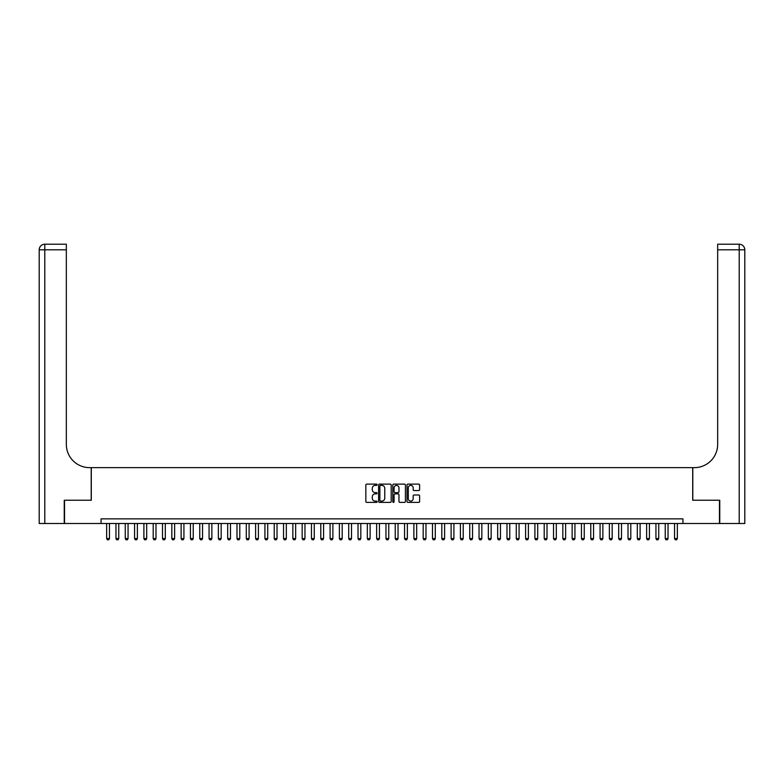 <?xml version="1.0" encoding="UTF-8"?>
<svg xmlns="http://www.w3.org/2000/svg" width="784" height="784" viewBox="0 0 784 784"><rect width="100%" height="100%" fill="white"/><g stroke="black" fill="none" stroke-linecap="round" stroke-linejoin="round"><path stroke-width="1.18" d="M377.104 484.747A0.637 0.637 0 0 0 376.467 484.11L366.755 484.11A0.911 0.911 0 0 0 365.844 485.022L365.844 501.466A0.911 0.911 0 0 0 366.755 502.387L376.467 502.387A0.637 0.637 0 0 0 377.104 501.74A0.637 0.637 0 0 0 376.467 501.103L375.213 501.103A2.92 2.92 0 0 1 372.282 498.183L372.282 496.811A2.92 2.92 0 0 1 375.213 493.881L376.467 493.881A0.637 0.637 0 0 0 377.104 493.244A0.637 0.637 0 0 0 376.467 492.607L375.213 492.607A2.92 2.92 0 0 1 372.282 489.686L372.282 488.314A2.92 2.92 0 0 1 375.213 485.384L376.467 485.384A0.637 0.637 0 0 0 377.104 484.747M418.705 490.549A0.911 0.911 0 0 0 419.616 489.637L419.616 485.022A0.911 0.911 0 0 0 418.705 484.11L407.925 484.11A0.911 0.911 0 0 0 407.014 485.022L407.014 501.466A0.911 0.911 0 0 0 407.925 502.387L418.705 502.387A0.911 0.911 0 0 0 419.616 501.466L419.616 495.9A0.911 0.911 0 0 0 418.705 494.978L414.089 494.978A0.911 0.911 0 0 0 413.178 495.9L413.178 498.663A2.44 2.44 0 0 1 410.738 501.103A2.44 2.44 0 0 1 408.288 498.663L408.288 487.834A2.44 2.44 0 0 1 410.738 485.384A2.44 2.44 0 0 1 413.178 487.834L413.178 489.637A0.911 0.911 0 0 0 414.089 490.549L418.705 490.549M101.067 523.506L64.523 523.506L64.523 500.231L91.287 500.231L91.287 467.646L692.713 467.646L692.713 500.231L719.477 500.231L719.477 523.506L682.933 523.506L682.933 518.851L101.067 518.851L101.067 523.506L682.933 523.506M391.196 485.022A0.911 0.911 0 0 0 390.285 484.11L379.505 484.11A0.911 0.911 0 0 0 378.594 485.022L378.594 501.466A0.911 0.911 0 0 0 379.505 502.387L390.285 502.387A0.911 0.911 0 0 0 391.196 501.466L391.196 485.022M393.715 484.11L404.495 484.11A0.911 0.911 0 0 1 405.406 485.022L405.406 501.466A0.911 0.911 0 0 1 404.495 502.387L399.879 502.387A0.911 0.911 0 0 1 398.968 501.466L398.968 494.802A0.911 0.911 0 0 0 398.056 493.881L394.989 493.881A0.911 0.911 0 0 0 394.078 494.802L394.078 501.74A0.637 0.637 0 0 1 393.441 502.387A0.637 0.637 0 0 1 392.804 501.74L392.804 485.022A0.911 0.911 0 0 1 393.715 484.11M380.505 485.384A0.637 0.637 0 0 0 379.868 486.031L379.868 500.466A0.637 0.637 0 0 0 380.505 501.103L381.837 501.103A2.92 2.92 0 0 0 384.758 498.183L384.758 488.314A2.92 2.92 0 0 0 381.837 485.384L380.505 485.384M398.968 487.873A2.44 2.44 0 0 0 396.528 485.433A2.44 2.44 0 0 0 394.078 487.873L394.078 491.695A0.911 0.911 0 0 0 394.989 492.607L398.056 492.607A0.911 0.911 0 0 0 398.968 491.695L398.968 487.873M106.653 523.506L106.653 538.588L109.446 538.588L109.446 523.506M109.446 538.588L108.741 539.794L107.349 539.794L106.653 538.588M64.239 500.231L91.199 500.231L91.199 467.646L89.611 467.646A23.275 23.275 0 0 1 66.336 444.371L66.336 249.792L44.786 249.792L44.786 523.506L64.239 523.506L64.239 500.231M44.786 523.506L39.2 523.506L39.2 249.792A5.586 5.586 0 0 1 44.786 244.206L66.336 244.206L66.336 249.792M66.336 244.206L44.786 244.206A5.586 5.586 0 0 0 39.2 249.792L44.786 249.792L44.786 244.206M89.611 467.646A23.275 23.275 0 0 1 66.336 444.371M744.8 523.506L744.8 249.792L744.8 523.506L719.761 523.506L719.761 500.231L692.801 500.231L692.801 467.646L694.389 467.646A23.275 23.275 0 0 0 717.664 444.371L717.664 244.206L739.214 244.206L717.664 244.206M739.214 523.506L739.214 249.792L744.8 249.792L744.8 467.646L744.8 249.792A5.586 5.586 0 0 0 739.214 244.206L739.214 249.792L717.664 249.792M694.389 467.646A23.275 23.275 0 0 0 717.664 444.371M115.963 523.506L115.963 538.588L118.756 538.588L118.756 523.506M118.756 538.588L118.051 539.794L116.659 539.794L115.963 538.588M125.273 523.506L125.273 538.588L128.066 538.588L128.066 523.506M128.066 538.588L127.361 539.794L125.969 539.794L125.273 538.588M134.583 523.506L134.583 538.588L137.376 538.588L137.376 523.506M137.376 538.588L136.671 539.794L135.279 539.794L134.583 538.588M143.893 523.506L143.893 538.588L146.686 538.588L146.686 523.506M146.686 538.588L145.981 539.794L144.589 539.794L143.893 538.588M153.203 523.506L153.203 538.588L155.996 538.588L155.996 523.506M155.996 538.588L155.291 539.794L153.899 539.794L153.203 538.588M162.513 523.506L162.513 538.588L165.306 538.588L165.306 523.506M165.306 538.588L164.601 539.794L163.209 539.794L162.513 538.588M171.823 523.506L171.823 538.588L174.616 538.588L174.616 523.506M174.616 538.588L173.911 539.794L172.519 539.794L171.823 538.588M181.133 523.506L181.133 538.588L183.926 538.588L183.926 523.506M183.926 538.588L183.221 539.794L181.829 539.794L181.133 538.588M190.443 523.506L190.443 538.588L193.236 538.588L193.236 523.506M193.236 538.588L192.531 539.794L191.139 539.794L190.443 538.588M199.753 523.506L199.753 538.588L202.546 538.588L202.546 523.506M202.546 538.588L201.841 539.794L200.449 539.794L199.753 538.588M209.063 523.506L209.063 538.588L211.856 538.588L211.856 523.506M211.856 538.588L211.151 539.794L209.759 539.794L209.063 538.588M218.373 523.506L218.373 538.588L221.166 538.588L221.166 523.506M221.166 538.588L220.461 539.794L219.069 539.794L218.373 538.588M227.683 523.506L227.683 538.588L230.476 538.588L230.476 523.506M230.476 538.588L229.771 539.794L228.379 539.794L227.683 538.588M236.993 523.506L236.993 538.588L239.786 538.588L239.786 523.506M239.786 538.588L239.081 539.794L237.689 539.794L236.993 538.588M246.303 523.506L246.303 538.588L249.096 538.588L249.096 523.506M249.096 538.588L248.391 539.794L246.999 539.794L246.303 538.588M255.613 523.506L255.613 538.588L258.406 538.588L258.406 523.506M258.406 538.588L257.701 539.794L256.309 539.794L255.613 538.588M264.923 523.506L264.923 538.588L267.716 538.588L267.716 523.506M267.716 538.588L267.011 539.794L265.619 539.794L264.923 538.588M274.233 523.506L274.233 538.588L277.026 538.588L277.026 523.506M277.026 538.588L276.321 539.794L274.929 539.794L274.233 538.588M283.543 523.506L283.543 538.588L286.336 538.588L286.336 523.506M286.336 538.588L285.631 539.794L284.239 539.794L283.543 538.588M292.853 523.506L292.853 538.588L295.646 538.588L295.646 523.506M295.646 538.588L294.941 539.794L293.549 539.794L292.853 538.588M302.163 523.506L302.163 538.588L304.956 538.588L304.956 523.506M304.956 538.588L304.251 539.794L302.859 539.794L302.163 538.588M311.473 523.506L311.473 538.588L314.266 538.588L314.266 523.506M314.266 538.588L313.561 539.794L312.169 539.794L311.473 538.588M320.783 523.506L320.783 538.588L323.576 538.588L323.576 523.506M323.576 538.588L322.871 539.794L321.479 539.794L320.783 538.588M330.093 523.506L330.093 538.588L332.886 538.588L332.886 523.506M332.886 538.588L332.181 539.794L330.789 539.794L330.093 538.588M339.403 523.506L339.403 538.588L342.196 538.588L342.196 523.506M342.196 538.588L341.491 539.794L340.099 539.794L339.403 538.588M348.713 523.506L348.713 538.588L351.506 538.588L351.506 523.506M351.506 538.588L350.801 539.794L349.409 539.794L348.713 538.588M358.023 523.506L358.023 538.588L360.816 538.588L360.816 523.506M360.816 538.588L360.111 539.794L358.719 539.794L358.023 538.588M367.333 523.506L367.333 538.588L370.126 538.588L370.126 523.506M370.126 538.588L369.421 539.794L368.029 539.794L367.333 538.588M376.643 523.506L376.643 538.588L379.436 538.588L379.436 523.506M379.436 538.588L378.731 539.794L377.339 539.794L376.643 538.588M385.953 523.506L385.953 538.588L388.746 538.588L388.746 523.506M388.746 538.588L388.041 539.794L386.649 539.794L385.953 538.588M395.254 523.506L395.254 538.588L398.047 538.588L398.047 523.506M398.047 538.588L397.351 539.794L395.959 539.794L395.254 538.588M404.564 523.506L404.564 538.588L407.357 538.588L407.357 523.506M407.357 538.588L406.661 539.794L405.269 539.794L404.564 538.588M413.874 523.506L413.874 538.588L416.667 538.588L416.667 523.506M416.667 538.588L415.971 539.794L414.579 539.794L413.874 538.588M423.184 523.506L423.184 538.588L425.977 538.588L425.977 523.506M425.977 538.588L425.281 539.794L423.889 539.794L423.184 538.588M432.494 523.506L432.494 538.588L435.287 538.588L435.287 523.506M435.287 538.588L434.591 539.794L433.199 539.794L432.494 538.588M441.804 523.506L441.804 538.588L444.597 538.588L444.597 523.506M444.597 538.588L443.901 539.794L442.509 539.794L441.804 538.588M451.114 523.506L451.114 538.588L453.907 538.588L453.907 523.506M453.907 538.588L453.211 539.794L451.819 539.794L451.114 538.588M460.424 523.506L460.424 538.588L463.217 538.588L463.217 523.506M463.217 538.588L462.521 539.794L461.129 539.794L460.424 538.588M469.734 523.506L469.734 538.588L472.527 538.588L472.527 523.506M472.527 538.588L471.831 539.794L470.439 539.794L469.734 538.588M479.044 523.506L479.044 538.588L481.837 538.588L481.837 523.506M481.837 538.588L481.141 539.794L479.749 539.794L479.044 538.588M488.354 523.506L488.354 538.588L491.147 538.588L491.147 523.506M491.147 538.588L490.451 539.794L489.059 539.794L488.354 538.588M497.664 523.506L497.664 538.588L500.457 538.588L500.457 523.506M500.457 538.588L499.761 539.794L498.369 539.794L497.664 538.588M506.974 523.506L506.974 538.588L509.767 538.588L509.767 523.506M509.767 538.588L509.071 539.794L507.679 539.794L506.974 538.588M516.284 523.506L516.284 538.588L519.077 538.588L519.077 523.506M519.077 538.588L518.381 539.794L516.989 539.794L516.284 538.588M525.594 523.506L525.594 538.588L528.387 538.588L528.387 523.506M528.387 538.588L527.691 539.794L526.299 539.794L525.594 538.588M534.904 523.506L534.904 538.588L537.697 538.588L537.697 523.506M537.697 538.588L537.001 539.794L535.609 539.794L534.904 538.588M544.214 523.506L544.214 538.588L547.007 538.588L547.007 523.506M547.007 538.588L546.311 539.794L544.919 539.794L544.214 538.588M553.524 523.506L553.524 538.588L556.317 538.588L556.317 523.506M556.317 538.588L555.621 539.794L554.229 539.794L553.524 538.588M562.834 523.506L562.834 538.588L565.627 538.588L565.627 523.506M565.627 538.588L564.931 539.794L563.539 539.794L562.834 538.588M572.144 523.506L572.144 538.588L574.937 538.588L574.937 523.506M574.937 538.588L574.241 539.794L572.849 539.794L572.144 538.588M581.454 523.506L581.454 538.588L584.247 538.588L584.247 523.506M584.247 538.588L583.551 539.794L582.159 539.794L581.454 538.588M590.764 523.506L590.764 538.588L593.557 538.588L593.557 523.506M593.557 538.588L592.861 539.794L591.469 539.794L590.764 538.588M600.074 523.506L600.074 538.588L602.867 538.588L602.867 523.506M602.867 538.588L602.171 539.794L600.779 539.794L600.074 538.588M609.384 523.506L609.384 538.588L612.177 538.588L612.177 523.506M612.177 538.588L611.481 539.794L610.089 539.794L609.384 538.588M618.694 523.506L618.694 538.588L621.487 538.588L621.487 523.506M621.487 538.588L620.791 539.794L619.399 539.794L618.694 538.588M628.004 523.506L628.004 538.588L630.797 538.588L630.797 523.506M630.797 538.588L630.101 539.794L628.709 539.794L628.004 538.588M637.314 523.506L637.314 538.588L640.107 538.588L640.107 523.506M640.107 538.588L639.411 539.794L638.019 539.794L637.314 538.588M646.624 523.506L646.624 538.588L649.417 538.588L649.417 523.506M649.417 538.588L648.721 539.794L647.329 539.794L646.624 538.588M655.934 523.506L655.934 538.588L658.727 538.588L658.727 523.506M658.727 538.588L658.031 539.794L656.639 539.794L655.934 538.588M665.244 523.506L665.244 538.588L668.037 538.588L668.037 523.506M668.037 538.588L667.341 539.794L665.949 539.794L665.244 538.588M674.554 523.506L674.554 538.588L677.347 538.588L677.347 523.506M677.347 538.588L676.651 539.794L675.259 539.794L674.554 538.588"/></g></svg>

